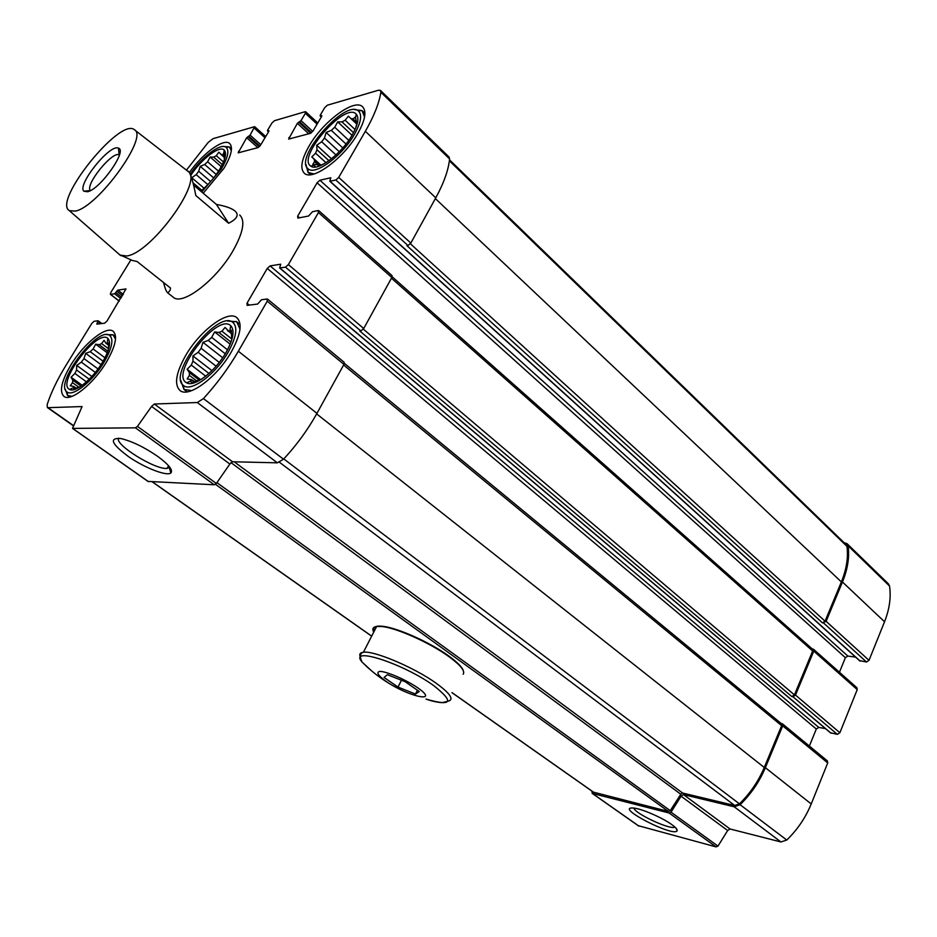 <?xml version="1.0" encoding="UTF-8"?>
<svg xmlns="http://www.w3.org/2000/svg" width="937" height="937" viewBox="0 0 937 937"><rect width="100%" height="100%" fill="white"/><g stroke="black" fill="none" stroke-linecap="round" stroke-linejoin="round"><path stroke-width="1.41" d="M185.643 355.556C175.781 373.184 173.966 384.896 180.197 390.682C189.145 397.991 217.314 376.908 231.38 351.797C240.856 334.415 242.601 322.972 236.639 317.479C227.41 309.948 199.663 331.007 185.643 355.556M203.212 193.245L224.025 168.203C231.451 155.437 233.29 147.179 229.577 143.408C223.674 138.008 202.579 153.527 189.356 172.56M239.708 215.03C245.494 220.628 243.21 232.634 232.856 251.046C216.248 279.999 182.75 305.731 173.486 297.427L167.805 292.93L170.054 290.388L170.534 288.081L137.107 261.528L132.269 260.427L119.526 254.677M130.805 260.029L110.765 292.59L110.367 294.347L114.619 293.773L117.863 290.119L125.98 288.924L107.017 321.028L104.663 323.195L96.827 324.143L98.034 320.77L94.098 321.274L91.791 323.417L65.941 365.407C57.403 379.333 51.148 392.38 47.166 404.561L47.365 407.525L48.021 407.677L82.081 406.564L72.512 428.396L135.42 427.834L137.458 426.405L151.583 406.424L154.312 404.011L197.297 402.535L203.423 398.6C216.986 383.748 228.628 367.96 238.349 351.223L267.244 301.199L267.08 299.008L261.54 299.723L257.616 304.057L247.134 305.368L247.005 303.213L267.256 268.427L270.09 265.897L280.713 264.199L279.648 267.994L285.48 267.162L288.385 264.574L318.451 212.523L318.193 210.556L312.501 211.703L308.648 215.99L297.872 218.122L297.661 216.178L317.093 182.797L319.915 180.232L330.796 177.749L329.824 181.263L335.844 180.009L338.725 177.409L365.348 131.309C373.945 116.293 379.122 103.281 380.879 92.248L380.457 90.397L378.466 90.233L327.364 105.202L324.694 107.673L320.313 115.087L320.161 115.883L321.789 115.626L321.649 116.422L313.11 130.864L310.44 133.335L288.619 139.098L297.369 123.321L301.023 120.604L305.368 113.307L305.157 111.702L274.424 120.709L271.917 123.052L267.642 130.149L267.49 130.922L268.942 130.676L268.778 131.449L260.474 145.282L257.968 147.613L238.162 152.848L246.7 137.727L250.109 135.162L254.665 126.647L213.086 138.664L208.178 142.436L186.627 169.878M70.861 365.008C61.338 381.265 59.078 391.771 64.067 396.527C70.931 401.926 93.723 383.596 106.431 362.08C115.673 345.964 117.875 335.657 113.026 331.148C105.975 325.643 83.51 343.891 70.861 365.008M309.105 145.996C301.421 159.536 299.84 168.625 304.373 173.275C312.326 181.485 344.102 158.107 357.934 133.241C365.289 119.971 366.8 111.105 362.478 106.654C354.163 98.268 322.832 121.74 309.105 145.996M591.751 791.004L592.43 793.452L669.088 812.988L671.033 812.18L681.058 796.204L727.662 830.51L717.988 846.111L716.055 846.884L638.355 825.708M671.852 824.642C662.108 817.474 640.205 808.139 632.908 807.999C614.426 806.933 673.82 837.537 677.111 830.779C677.603 829.596 675.846 827.547 671.852 824.642M681.058 796.204L683.495 794.611L730.064 828.987L727.662 830.51M683.495 794.611L734.198 806.78L740.101 804.719C751.076 793.955 759.497 781.622 765.353 767.696L782.723 725.859L782.395 723.797L781.083 723.411M730.064 828.987L780.931 841.953L786.775 840.044C797.504 829.62 805.644 817.579 811.219 803.946L827.722 762.929L827.359 760.879L782.395 723.797M285.48 267.162L360.85 330.972L359.855 331.054L791.859 696.589L792.948 696.777L795.501 695.078L813.761 651.121L813.492 649.236L812.145 648.861M830.569 732.804L837.362 734.362L839.868 732.746L857.238 689.609L856.922 687.746L813.492 649.236M335.844 180.009L407.982 245.529L406.963 245.693L822.51 622.906L826.141 621.313L842.457 582.006C847.692 569.157 849.59 557.105 848.137 545.838L847.048 543.671L844.096 542.687M859.674 660.655L866.514 662.002L869.009 660.351L884.54 621.758C889.518 609.132 891.181 597.22 889.529 586.023L888.405 583.845L847.189 543.8M148.14 481.407L214.327 484.78L216.365 483.457L229.858 464.038L232.552 461.765L277.375 462.831L283.524 459.212C296.724 444.993 307.863 429.708 316.952 413.346L343.949 364.388L344.125 362.279L267.584 299.137M157.791 456.448C144.228 447.136 131.883 441.163 120.744 438.516C108.727 437.766 111.409 443.88 128.802 456.834C144.93 467.961 166.645 476.383 170.815 473.033C173.31 470.28 168.965 464.752 157.791 456.448M809.357 746.039L816.303 729.021L818.774 727.417L825.474 728.611M360.85 330.972L363.72 328.524L391.842 277.516L392.029 275.619L318.767 210.673M839.447 672.251L845.385 657.692L847.844 656.076L855.563 657.095M407.982 245.529L410.828 243.07L435.775 197.836C443.822 183.09 448.425 170.136 449.608 158.974L449.069 157.053L380.539 90.479M822.51 622.906L825.052 621.184L841.367 581.912C846.521 569.286 848.383 557.433 846.966 546.365L846.088 544.631L449.514 159.84M791.859 696.589L794.424 694.903L812.672 650.969L812.402 649.095L392.158 276.766M234.191 461.8L682.64 793.042L734.737 805.492L739.457 803.852C750.232 793.276 758.513 781.153 764.264 767.473L781.645 725.66L781.306 723.598L344.347 363.345M682.64 793.042L680.812 794.236L670.26 810.657L668.362 811.419L593.508 792.163M118.648 438.188C113.869 444.243 155.366 470.011 167.079 468.406L169.784 467.247M633.904 808.092C634.536 813.316 668.936 829.538 674.617 827.266L674.98 827.137M72.137 396.304L67.534 395.473L65.25 389.206M106.701 334.65L112.99 334.743L115.532 339.112M103.984 362.279C92.822 381.148 72.793 397.101 67.054 391.982C53.796 384.193 97.202 326.345 109.5 335.294C113.974 339.053 112.135 348.049 103.984 362.279M102.402 362.408C92.681 378.817 75.347 393.025 69.654 389.464C55.81 383.783 97.471 328.243 107.872 338.421C111.269 342.204 109.442 350.204 102.402 362.408M80.594 386.442L79.376 387.215M79.095 387.391L72.536 382.659L70.228 385.786L73.672 386.419L76.799 388.597M73.672 386.419L74.737 387.18M72.536 382.659L72.77 380.141L81.062 386.138M95.34 372.422L81.343 362.162L76.729 365.407L76.565 369.986L74.901 373.476L86.45 381.863M76.565 369.986L89.238 379.216M81.343 362.162L83.99 358.613L98.022 368.944M107.896 351.258L99.135 344.722L95.668 344.195L93.126 348.986L90.186 351.68L103.105 361.237M93.126 348.986L104.991 357.793M99.135 344.722L101.606 343.586L108.493 348.74M108.376 349.841L108.633 342.86L107.205 343.902L105.858 343.153L108.622 345.226M107.205 343.902L108.633 344.968M105.858 343.153L104.066 340.33L101.606 343.586M90.186 351.68L85.7 353.354L83.99 358.613M74.901 373.476L71.06 377.248L72.77 380.141M74.948 387.274L74.55 388.691L79.118 387.028M223.802 146.512L229.378 146.933L231.322 150.728M190.223 174.27C201.432 157.334 220.558 142.752 226.04 147.238C229.495 150.388 227.937 157.603 221.39 168.894L201.736 191.98M314.024 173.977L308.027 172.42L305.989 164.514M354.514 109.652L361.998 110.554L364.563 116.926M354.561 134.12C342.427 155.929 314.469 176.285 307.898 168.601C293.831 158.002 345.085 99.076 358.274 110.835C362.326 114.572 361.085 122.325 354.561 134.12M191.698 390.612L183.945 389.441L180.841 380.563M227.586 321.04L236.71 321.707L239.989 329.11M228.218 352.054C215.85 374.121 191.019 392.462 183.547 385.517C166.938 374.894 216.775 310.358 232.481 322.059C238.033 326.638 236.604 336.641 228.218 352.054M190.726 175.5C200.963 159.313 219.762 144.942 224.283 150.143C226.859 153.281 225.325 159.677 219.68 169.339C214.374 177.854 208.073 185.116 200.752 191.148M193.01 182.809L201.806 190.281M216.271 174.493L204.699 164.514L200.249 166.353L198.679 171.284L196.184 174.633L207.85 184.601M198.679 171.284L210.661 181.544M204.699 164.514L207.604 161.773L218.52 171.202M224.224 157.404L218.86 152.181L216.271 155.706L213.695 157.135L222.303 164.607M216.271 155.706L223.498 162.007M220.839 154.453L224.212 156.338M222.385 154.746L224.107 153.176L224.388 159.688M213.695 157.135L210.134 157.029L207.604 161.773M196.184 174.633L191.769 177.725L191.804 178.58M352.394 134.694C341.818 153.633 317.69 171.764 310.955 166.189C295.905 157.978 345.413 101.079 356.306 114.197C359.258 117.875 357.957 124.715 352.394 134.694M318.006 164.76L314.574 161.644L312.806 164.362L319.095 164.865L320.091 165.779M317.104 164.502L318.967 166.189M314.574 161.644L314.282 159.442L320.887 165.451M335.985 154.933L321.672 141.768L316.706 145.247L316.987 149.756L315.558 153.176L326.006 162.71M316.987 149.756L328.969 160.707M321.672 141.768L324.46 138.008L339.299 151.712M353.507 132.691L342.005 121.904L337.695 121.869L334.72 127.233L331.323 130.36L346.022 144.029M334.72 127.233L348.763 140.339M342.005 121.904L345.156 120.229L355.064 129.54M355.545 128.451L356.763 124.234L355.416 116.984L353.026 118.87L350.965 118.624L356.177 123.543M353.026 118.87L355.779 121.47M350.965 118.624L348.4 116.165L345.156 120.229M331.323 130.36L326.135 132.48L324.46 138.008M315.558 153.176L311.81 156.889L314.282 159.442M319.095 164.865L319.54 165.591L324.425 163.659M226.18 352.23C215.451 371.31 194.146 387.637 186.709 382.823C169.093 374.917 217.443 312.279 230.748 325.701C234.882 330.304 233.36 339.147 226.18 352.23M195.482 382.39L193.104 380.574L193.104 382.167L201.666 379.134M193.104 380.574L191.769 379.953M205.765 376.182L191.277 365.055L187.131 369.319L189.391 372.586L189.391 375.409L197.426 381.535M189.391 372.586L199.159 380.047M191.277 365.055L192.975 361.12L208.986 373.453M225.255 353.776L208.225 340.424L202.966 342.333L201.115 348.283L198.164 352.3L216.107 366.215M201.115 348.283L219.258 362.408M208.225 340.424L211.68 337.367L227.515 349.829M231.451 333.841L225.044 327.458L221.952 331.183L218.907 332.494L231.006 342.087M221.952 331.183L231.685 338.901M227.41 330.62L231.439 333.174L229.214 331.405M229.26 331.44L231.322 330.211L231.697 339.639L231.006 342.099M201.537 379.04L202.392 378.653M218.907 332.494L214.678 331.932L211.68 337.367M198.164 352.3L192.928 355.955L192.975 361.12M189.391 375.409L187.154 378.935L191.347 379.626M75.3 389.23L74.55 388.691M75.112 389.288L73.098 387.848M82.222 385.318L71.06 377.248M91.873 376.463L76.729 365.407M100.997 364.645L85.7 353.354M107.286 352.851L95.668 344.195M194.053 382.882L193.104 382.167M192.788 383.221L190.141 381.207M200.495 379.52L187.131 369.319M211.949 370.642L192.928 355.955M222.678 357.747L202.966 342.333M230.186 344.195L214.678 331.932M315.687 166.985L313.672 165.146M321.122 165.345L311.81 156.889M331.499 158.798L316.706 145.247M342.801 147.917L326.135 132.48M352.031 135.303L337.695 121.869M204.125 188.243L191.769 177.725M213.695 177.901L200.249 166.353M221.237 166.657L210.134 157.029M188.185 171.084L189.18 172.279C191.277 175.676 193.49 183.429 195.81 195.54L228.616 223.252C237.389 218.778 239.392 214.585 234.59 210.673C231.205 208.084 225.138 206.011 216.412 204.43L228.616 223.252M193.572 185.057L216.412 204.43M134.413 129.751C148.971 136.579 97.788 207.276 75.276 211.094L69.385 210.673C52.296 201.49 120.323 116.844 134.413 129.751L189.18 172.279C201.01 185.128 150.061 253.552 126.671 255.977L120.041 255.122L119.058 254.267M163.471 282.459C165.076 288.584 166.517 292.075 167.805 292.93M87.574 191.757L83.873 191.195C76.693 185.046 110.179 143.384 118.449 148.175C127.69 150.342 100.2 189.274 87.574 191.757M83.873 191.195L90.456 190.551C84.447 185.421 112.311 150.763 119.175 154.851L119.409 154.968M417.644 687.735C440.718 703.792 408.321 696.788 385.88 681.234C377.798 675.296 375.878 672.005 380.117 671.372C387.508 671.759 405.873 679.747 417.644 687.735M387.414 674.687L405.171 681.726L419.261 691.494L415.501 694.059L398.026 687.079L384.041 677.463L387.414 674.687M373.699 632.182C371.989 628.926 372.961 627.017 376.651 626.443L382.132 626.548C397.054 628.059 430.505 643.098 449.104 656.755C460.606 665.247 465.302 671.079 463.194 674.265M374.179 631.269C372.469 627.158 375.362 625.506 382.835 626.314C397.581 627.813 430.622 642.665 448.987 656.146C457.361 662.248 462.128 667.097 463.288 670.669M401.458 680.262L398.026 687.079M417.41 690.218L415.501 694.059M592.43 793.452L638.94 826.118M669.088 812.988L716.055 846.884M671.033 812.18L717.988 846.111M734.198 806.78L780.931 841.953M740.101 804.719L786.775 840.044M765.353 767.696L811.219 803.946M782.723 725.859L827.722 762.929M792.948 696.777L837.362 734.362M795.501 695.078L839.868 732.746M813.761 651.121L857.238 689.609M823.6 623.023L866.514 662.002M826.141 621.313L869.009 660.351M842.457 582.006L884.54 621.758M848.137 545.838L889.529 586.023M110.636 294.394L119.257 301.035M114.619 293.773L120.791 298.54M115.79 292.695L121.611 297.193M116.703 291.196L122.524 295.705M117.863 290.119L123.344 294.37M97.038 323.218L98.092 324.015M97.963 321.707L100.599 323.71M98.233 320.922L101.723 323.57M48.021 407.677L73.18 425.386M72.735 428.443L148.561 481.712M135.42 427.834L214.327 484.78M137.458 426.405L216.365 483.457M151.583 406.424L229.858 464.038M154.312 404.011L232.552 461.765M197.297 402.535L277.375 462.831M203.423 398.6L283.524 459.212M238.349 351.223L316.952 413.346M267.244 301.199L343.949 364.388M247.005 303.213L249.312 305.099M267.256 268.427L816.303 729.021M270.09 265.897L818.774 727.417M279.894 268.029L831.084 733.226M288.385 264.574L363.72 328.524M318.451 212.523L391.842 277.516M297.661 216.178L299.512 217.806M317.093 182.797L845.385 657.692M319.915 180.232L847.844 656.076M330.105 181.298L860.225 661.159M338.725 177.409L410.828 243.07M365.348 131.309L435.775 197.836M380.879 92.248L449.608 158.974M320.431 115.907L321.403 116.82M288.936 137.481L290.376 138.793M297.369 123.321L308.765 133.792M298.669 122.115L310.744 133.218M299.723 121.822L311.541 132.691M301.023 120.604L312.747 131.414M305.368 113.307L317.081 124.152M267.724 130.946L268.603 131.742M238.49 151.29L239.907 152.532M246.7 137.727L257.839 147.648M247.93 136.591L259.303 146.734M248.879 136.31L259.877 146.113M250.109 135.162L260.802 144.72M254.337 128.17L264.995 137.751M449.397 160.836L846.966 546.365M435.354 198.597L841.367 581.912M410.383 243.761L825.052 621.184M391.455 278.207L812.672 650.969M363.322 329.133L794.424 694.903M343.61 364.997L781.645 725.66M316.647 413.896L764.264 767.473M283.794 458.931L739.457 803.852M279.507 462.292L734.737 805.492M230.97 462.62L680.812 794.236M216.986 482.707L670.26 810.657M215.475 484.312L668.362 811.419M152.45 481.887L371.684 636.118M451.985 692.607L594.093 792.573M169.445 468.125L171.049 469.273M371.462 670.763L361.951 661.944C348.271 645.898 402.875 663.361 433.526 685.462C454.539 702.059 452.032 706.603 426.019 699.096C431.863 701.145 437.251 702.34 442.17 702.668L447.722 701.298M360.089 656.357C359.187 653.967 360.3 652.597 363.415 652.246C359.984 653.218 359.492 656.45 361.951 661.944L361.951 661.944C372.727 672.86 384.908 681.749 398.471 688.625M376.651 626.443L363.415 652.246C373.957 650.442 414.259 667.472 436.068 683.155C450.592 693.767 454.492 699.81 447.781 701.298M592.125 793.323L638.636 825.989M110.367 294.347L119.186 301.152M98.162 320.794L101.817 323.558M47.365 407.525L73.074 425.621M72.512 428.396L148.327 481.641M279.648 267.994L830.779 733.097M329.824 181.263L859.885 661.007M320.161 115.883L321.321 116.973M305.673 111.749L317.772 122.97M267.49 130.922L268.532 131.871M254.665 126.647L265.71 136.579M152.298 481.887L371.649 636.188M451.95 692.666L593.789 792.433M168.59 465.783L167.079 468.406M169.339 467.739L170.815 473.033M676.116 828.296L677.111 830.779M67.769 395.637L69.748 397.054M113.635 335.2L115.579 336.664M67.054 391.982L67.534 395.473M109.5 335.294L112.99 334.743M107.076 343.785L107.872 338.421M74.632 387.133L69.654 389.464M229.893 147.355L231.486 148.76M226.04 147.238L229.378 146.933M308.296 172.642L310.557 174.68M362.701 111.187L364.926 113.307M307.898 168.601L308.027 172.42M358.274 110.835L361.998 110.554M236.639 317.479L237.272 317.994M184.296 389.687L187.131 391.83M237.295 322.176L240.071 324.413M183.547 385.517L183.945 389.441M232.481 322.059L236.347 321.473M223.556 153.75L224.283 150.143M355.474 117.523L356.306 114.197M315.394 164.49L310.955 166.189M229.729 331.206L230.748 325.701M192.237 380.223L186.709 382.823M69.385 210.673L120.744 255.684M119.175 154.851L118.449 148.175M382.835 626.314L382.132 626.548"/></g></svg>

